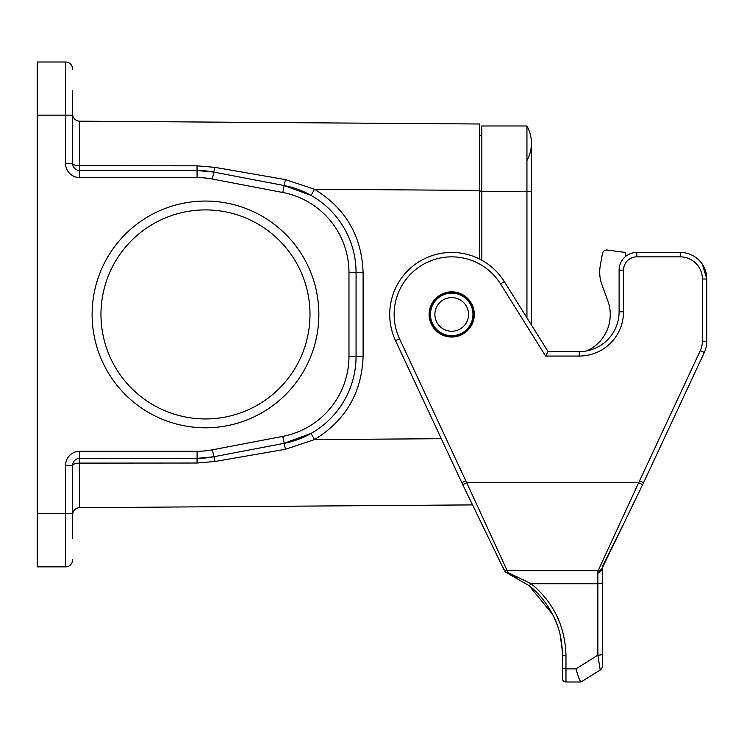 <?xml version="1.0" encoding="UTF-8"?>
<svg xmlns="http://www.w3.org/2000/svg" width="744" height="744" viewBox="0 0 744 744"><rect width="100%" height="100%" fill="white"/><g stroke="black" fill="none" stroke-linecap="round" stroke-linejoin="round"><path stroke-width="1.12" d="M72.633 90.34L72.633 163.41L65.546 163.41L65.546 115.143L37.2 115.143L37.2 513.713L65.546 513.713L65.546 465.437A14.173 14.173 0 0 1 79.71 451.273L197.095 451.273A81.487 81.487 0 0 0 212.393 449.822L282.785 436.365A81.487 81.487 0 0 0 348.973 356.329L348.973 272.527A81.487 81.487 0 0 0 282.785 192.491L212.393 179.034A81.487 81.487 0 0 0 197.095 177.583L79.71 177.583L79.71 170.497L197.095 170.497A88.573 88.573 0 0 1 213.723 172.078L284.115 185.535A88.573 88.573 0 0 1 356.06 272.527L356.06 356.329A88.573 88.573 0 0 1 284.115 443.322L213.723 456.779A88.573 88.573 0 0 1 197.095 458.36L79.71 458.36L79.664 507.687L472.579 504.906L503 567.784M79.71 170.497A7.087 7.087 0 0 1 72.633 163.41A7.087 7.087 0 0 0 79.71 170.497L79.664 121.17L479.61 123.997L479.61 259.061M65.546 465.437L72.633 465.437L72.633 538.516M72.633 559.767A7.087 7.087 0 0 1 65.546 566.854L37.2 566.854L37.2 513.713M37.2 115.143L37.2 62.003L65.546 62.003A7.087 7.087 0 0 1 72.633 69.08M479.61 135.287L481.833 135.287M92.117 314.424A113.367 113.367 0 0 1 262.167 216.244A113.367 113.367 0 0 1 262.167 412.613A113.367 113.367 0 0 1 92.117 314.424M309.997 314.424A104.513 104.513 0 0 0 205.483 209.91A104.513 104.513 0 0 0 100.97 314.424A104.513 104.513 0 0 0 205.483 418.937A104.513 104.513 0 0 0 309.997 314.424M72.633 163.41A7.087 2.334 -0 0 0 79.655 165.745L197.039 165.828L214.997 167.372L285.398 179.583L314.517 189.255L311.076 195.43L284.115 185.535A88.573 88.573 0 0 1 356.06 272.527L363.1 272.527L363.1 356.329C361.798 392.776 345.607 420.527 314.517 439.592L285.398 449.274L214.997 461.485L197.039 463.028L79.655 463.112A7.087 2.334 180 0 0 72.633 465.437A7.087 7.087 0 0 1 79.71 458.36L79.71 451.273M212.393 179.034L213.723 172.078L197.095 170.497A88.573 88.573 0 0 1 213.723 172.078L214.997 167.372M348.973 356.329L356.06 356.329A88.573 88.573 0 0 1 284.115 443.322L311.076 433.427L314.517 439.592L441.257 438.7M197.095 451.273L197.095 458.36L213.723 456.779A88.573 88.573 0 0 1 197.095 458.36L197.039 463.028M79.664 121.17A7.087 7.087 0 0 1 72.633 114.083M72.633 514.774A7.087 7.087 0 0 1 79.664 507.687M481.833 191.534L526.938 191.534L526.938 125.987L481.833 125.987L481.833 260.233M702.373 264.315L706.8 279L702.373 279A22.143 22.143 0 0 0 680.23 256.857L680.23 252.43A26.57 26.57 0 0 1 706.8 279L702.373 264.315A26.57 26.57 0 0 0 680.23 252.43L636.827 252.43L636.827 256.857A13.29 13.29 0 0 0 623.546 270.137L619.11 270.137A17.716 17.716 0 0 1 636.827 252.43A17.716 17.716 0 0 0 619.11 270.137L619.11 311.773A39.86 39.86 0 0 1 579.26 351.624L548.068 351.624L545.612 356.06L500.535 283.92A57.567 57.567 0 0 0 424.247 263.832A57.567 57.567 0 0 0 399.537 338.762L465.763 480.773L461.782 482.716L462.74 484.679L395.52 340.631A62.003 62.003 0 0 1 422.127 259.944A62.003 62.003 0 0 1 504.293 281.576L548.068 351.624L531.43 324.998L531.43 191.534L526.938 191.534L526.938 317.809M526.938 125.987A35.433 35.433 0 0 1 526.938 160.537A35.433 35.433 0 0 0 526.938 125.987A35.433 35.433 0 0 1 531.43 143.267L531.43 191.534L531.43 143.267M434.887 314.424A16.833 16.833 0 0 0 460.127 328.997A16.833 16.833 0 0 0 460.127 299.851A16.833 16.833 0 0 0 434.887 314.424M430.46 314.424A21.26 21.26 0 0 0 462.34 332.838A21.26 21.26 0 0 0 462.34 296.019A21.26 21.26 0 0 0 430.46 314.424M597.86 570.695L597.86 583.724A4.427 1.144 0 0 0 602.287 582.58L602.287 666.261A4.427 4.427 0 0 1 600.203 670.019L597.86 655.176A4.427 1.144 0 0 0 602.287 654.032L602.287 652.739M602.287 567.942L602.287 646.173M451.71 291.843A22.59 22.59 0 0 1 471.278 325.723A22.59 22.59 0 0 1 432.152 325.723A22.59 22.59 0 0 1 451.71 291.843M706.8 279L706.8 341.264A26.57 26.57 0 0 1 704.308 352.489A26.57 26.57 0 0 0 706.8 341.264A26.57 26.57 0 0 1 704.308 352.489L643.541 482.772M602.082 568.342A4.427 4.399 -153.2 0 1 598.157 570.695L507.203 570.695L507.473 572.331L505.585 572.192L516.327 577.167L505.585 572.192L502.972 567.523M562.343 650.963L560.241 635.32M558.67 629.368L557.544 625.89M557.228 625.006L553.796 616.757M508.394 573.336L506.05 572.387M643.588 482.716L642.63 484.679L643.588 482.716L639.57 480.838L700.299 350.619L704.308 352.489A26.57 26.57 0 0 0 706.8 341.264L702.373 341.264L702.373 279M602.584 566.342L622.719 525.487M507.473 572.331L531.197 583.724L597.86 583.724L597.86 655.176L575.949 668.865L565.97 668.865A3.543 0.921 0 0 1 562.427 667.954L562.427 654.897C562.176 640.277 559.274 627.518 553.722 616.609C547.035 603.412 538.796 593.07 528.993 585.575A3.543 0.586 -51.5 0 0 531.197 583.724C553.703 602.491 565.291 626.522 565.97 655.817L565.97 681.997L580.952 681.997L565.97 681.997A3.543 3.543 0 0 1 562.427 678.454L562.343 650.981M575.949 668.865C578.348 677.068 580.032 681.439 580.999 681.997L600.203 670.019M602.352 567.812L602.287 582.58M505.855 572.313L528.993 585.575L552.597 614.33M642.63 484.679L602.119 568.286L642.63 484.679L638.659 482.716L639.57 480.838M602.389 567.514L602.287 569.662L597.86 573.364L598.157 570.695L638.64 482.716L466.721 482.716L506.897 570.053M503.939 563.71L503.084 561.85M508.515 573.391L517.406 577.772M503.037 568.202L505.585 572.192M503.279 568.332A4.427 4.399 -26.7 0 0 507.203 570.695M465.763 480.773L466.702 482.716L462.749 484.707L503.251 568.276M586.876 350.889A39.86 39.86 0.1 0 0 607.876 301.013L601.812 284.282A35.433 35.433 -179.9 0 1 600.231 266.008L602.435 253.648A4.427 4.427 -179.9 0 1 607.383 250.031L625.397 252.458L625.397 256.615M600.231 266.008L602.435 253.648M479.61 190.427L314.517 189.255C345.607 208.329 361.798 236.081 363.1 272.527M65.546 163.41A14.173 14.173 0 0 0 79.71 177.583M481.833 191.087L479.61 191.087M72.633 115.143L65.546 115.143L65.546 62.003M65.546 566.854L65.546 513.713L72.633 513.713M282.785 192.491L285.398 179.583M197.095 177.583L197.039 165.828M348.973 272.527L356.06 272.527M356.06 356.329L363.1 356.329M282.785 436.365L285.398 449.274M212.393 449.822L214.997 461.485M72.633 465.437A7.087 7.087 0 0 1 79.71 458.36M429.939 314.424A21.781 21.781 0 0 0 462.601 333.284A21.781 21.781 0 0 0 462.601 295.573A21.781 21.781 0 0 0 429.939 314.424M562.427 678.454A3.543 3.543 0 0 0 565.97 681.997M562.427 654.897A3.543 0.921 0 0 0 565.97 655.817M579.26 351.624L579.26 356.06L545.612 356.06M619.11 311.773L623.546 311.773A44.287 44.287 0 0 1 579.26 356.06M623.546 270.137L623.546 311.773M680.23 256.857L636.827 256.857M700.299 350.619A22.143 22.143 0 0 0 702.373 341.264M597.86 583.724L597.86 573.354M399.537 338.762L395.52 340.631M500.535 283.92L504.293 281.576"/></g></svg>

